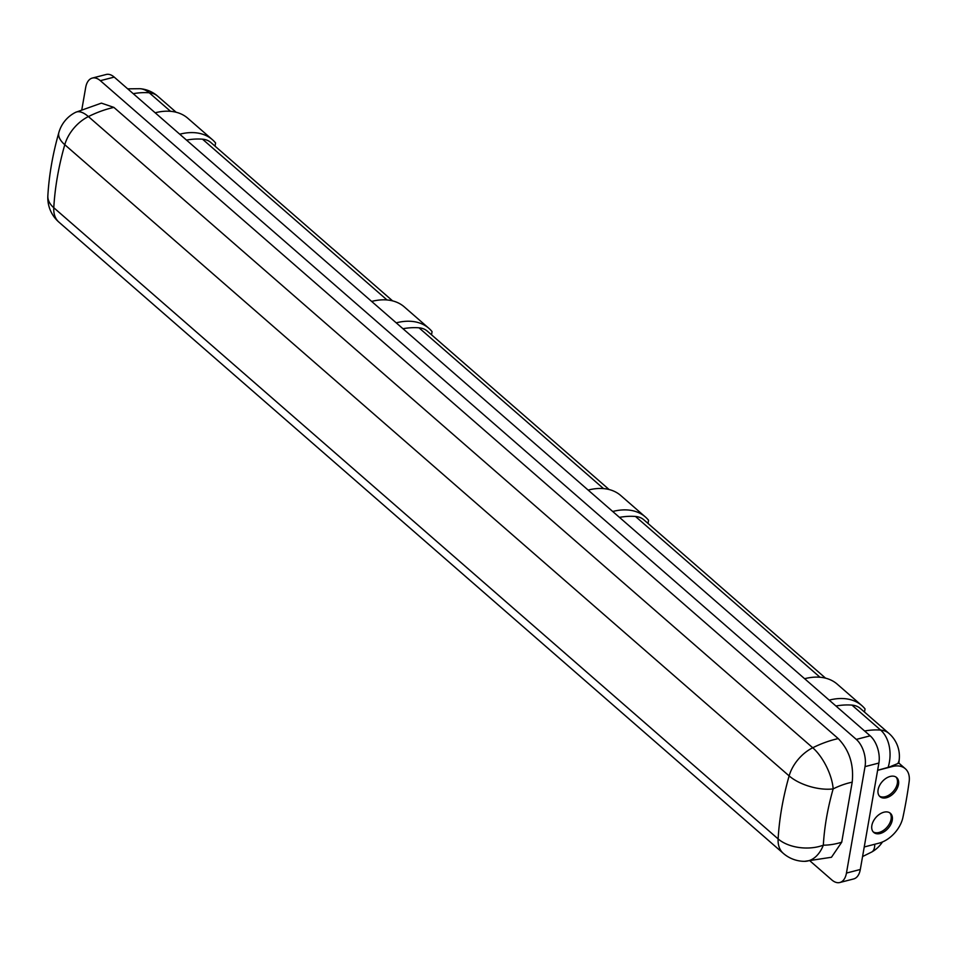 <?xml version="1.0" encoding="UTF-8"?>
<svg xmlns="http://www.w3.org/2000/svg" width="957" height="957" viewBox="0 0 957 957"><rect width="100%" height="100%" fill="white"/><g stroke="black" fill="none" stroke-linecap="round" stroke-linejoin="round"><path stroke-width="1.44" d="M880.201 833.499A12.68 8.17 -48.9 0 1 873.729 832.411A12.68 8.17 -48.9 0 1 873.263 821.381A12.68 8.17 -48.9 0 1 883.921 812.206A12.68 8.17 -48.9 0 1 890.393 813.294A12.68 8.17 -48.9 0 1 890.859 824.324A12.68 8.17 -48.9 0 1 880.201 833.499M889.771 812.828A12.68 8.17 -48.9 0 1 889.412 823.821A12.68 8.17 -48.9 0 1 879.028 832.47A12.68 8.17 -48.9 0 1 873.179 831.86M886.445 797.731A12.68 8.17 -48.9 0 1 879.973 796.655A12.68 8.17 -48.9 0 1 879.507 785.625A12.68 8.17 -48.9 0 1 890.166 776.45A12.68 8.17 -48.9 0 1 896.637 777.527A12.68 8.17 -48.9 0 1 897.092 788.556A12.68 8.17 -48.9 0 1 886.445 797.731M896.015 777.06A12.68 8.17 -48.9 0 1 895.656 788.054A12.68 8.17 -48.9 0 1 885.273 796.714A12.68 8.17 -48.9 0 1 879.423 796.092M113.895 107.399A111.598 71.883 131.1 0 0 110.557 108.201A111.598 71.883 131.1 0 0 88.403 116.575A32.466 13.458 -116.4 0 0 75.663 112.304L101.394 103.129L113.895 107.399L838.236 738.589A111.598 71.883 131.1 0 0 834.899 739.39A111.598 71.883 131.1 0 0 812.744 747.764A32.466 13.458 63.6 0 1 833.152 788.891A79.132 50.972 -48.9 0 1 848.871 782.958A79.132 50.972 -48.9 0 1 852.197 782.18C854.003 764.679 849.349 750.156 838.236 738.589M186.495 140.081A91.31 58.82 -48.9 0 1 202.525 139.184A30.433 19.607 -48.9 0 1 210.839 142.497L245.363 172.571A30.433 19.607 -48.9 0 1 246.164 173.349M215.038 146.158L215.588 142.988A63.916 41.175 131.1 0 0 212.382 139.662A63.916 41.175 131.1 0 0 179.749 134.207L588.148 490.08A63.916 41.175 131.1 0 1 620.77 495.535L645.353 516.947A63.916 41.175 131.1 0 0 612.719 511.493L588.148 490.08M402.981 328.718A91.31 58.82 -48.9 0 1 419.01 327.82A30.433 19.607 -48.9 0 1 427.324 331.134L609.083 489.517M877.617 770.337L892.343 766.533A25.36 16.341 -48.9 0 1 905.286 768.698A25.36 16.341 -48.9 0 1 909.15 781.666A507.282 326.756 -48.9 0 1 902.894 817.517A25.36 16.341 -48.9 0 1 878.969 843.165L864.243 846.969M852.197 782.18L841.717 842.22A79.132 50.972 -48.9 0 1 823.331 845.175A271.908 175.143 -48.9 0 1 833.152 788.891A32.466 14.642 15.9 0 1 789.13 775.9A304.374 196.053 131.1 0 0 778.125 838.918A32.466 19.104 3.3 0 0 823.331 845.175A32.466 21.676 -89.9 0 1 804.55 861.336L804.55 861.336A32.466 32.466 0 0 1 783.281 853.345A32.466 20.91 131.1 0 1 778.125 838.918L53.783 207.729A32.466 19.104 -176.7 0 1 47.85 195.814C49.058 175.107 52.731 154.005 58.867 132.497L58.867 132.497A32.466 14.642 -164.1 0 0 64.777 144.71L789.13 775.9A32.466 20.91 131.1 0 1 812.744 747.764L88.403 116.575A32.466 20.91 131.1 0 0 64.777 144.71A304.374 196.053 131.1 0 0 53.783 207.729A32.466 20.91 131.1 0 0 58.939 222.156L783.281 853.345M804.55 861.336L831.466 857.269L841.717 842.22M100.353 80.687A20.288 11.317 -104.5 0 0 92.303 78.067L106.167 74.49A20.288 11.317 75.5 0 1 114.218 77.098L100.353 80.687L856.3 739.402A20.288 11.317 75.5 0 1 865.032 766.629L878.885 763.052A20.288 11.317 -104.5 0 0 870.164 735.825L612.719 511.493M92.303 78.067A20.288 11.317 -104.5 0 0 85.675 87.518L81.859 109.445M810.256 861.144L831.777 879.902A20.288 11.317 75.5 0 0 839.827 882.51L853.692 878.933A20.288 11.317 -104.5 0 0 860.307 869.482L846.455 873.071A20.288 11.317 75.5 0 1 839.827 882.51M846.455 873.071L865.032 766.629M392.597 300.881L333.12 249.047A30.433 19.607 131.1 0 0 332.246 248.353L244.478 171.877A30.433 19.607 -48.9 0 1 245.363 172.571M619.466 517.366A91.31 58.82 -48.9 0 1 635.496 516.469A30.433 19.607 -48.9 0 1 643.81 519.783L713.432 580.444A30.433 19.607 131.1 0 0 712.558 579.751L800.315 656.227A30.433 19.607 -48.9 0 1 801.2 656.933L825.568 678.166M835.951 706.003A91.31 58.82 -48.9 0 1 851.981 705.118A30.433 19.607 -48.9 0 1 860.295 708.419L888.957 733.409A30.433 19.607 131.1 0 0 880.655 730.095A30.433 21.018 94.6 0 1 888.12 767.382A30.098 15.767 9.9 0 0 891.745 766.019L898.886 763.124L899.269 759.188A30.433 17.346 -174.7 0 1 897.881 763.447M714.245 581.222A30.433 19.607 131.1 0 0 713.432 580.444M133.25 93.678A91.31 58.82 131.1 0 1 149.28 92.793A30.433 21.018 -85.4 0 0 140.009 88.702L140.009 88.702A30.433 30.433 0 0 1 157.594 96.095A30.433 19.607 131.1 0 0 149.28 92.793L170.537 111.311M114.218 77.098L179.749 134.207M431.523 334.794L432.074 331.636A63.916 41.175 131.1 0 0 428.868 328.299L404.285 306.886A63.916 41.175 131.1 0 0 371.663 301.431M428.868 328.299A63.916 41.175 131.1 0 0 396.234 322.844M212.382 139.662L187.799 118.249A63.916 41.175 131.1 0 0 155.178 112.794M862.568 856.551L871.767 851.993A30.433 11.317 -119.2 0 0 874.746 844.253M877.629 770.289L888.12 767.382M878.885 763.052L860.307 869.482M648.009 523.443L648.559 520.273A63.916 41.175 131.1 0 0 645.353 516.947M864.494 712.08L865.044 708.922A63.916 41.175 131.1 0 0 861.826 705.584A63.916 41.175 131.1 0 0 829.205 700.129M861.826 705.584L837.255 684.171A63.916 41.175 131.1 0 0 804.634 678.716M202.525 139.184L387.023 299.96M419.01 327.82L603.508 488.596M819.993 677.245L635.496 516.469M864.614 730.992A91.31 58.82 131.1 0 1 880.655 730.095L851.981 705.118M870.164 735.825L856.3 739.402M891.745 766.019L892.343 766.533M157.594 96.095L176.112 112.232M127.676 88.834L140.009 88.702M75.663 112.304A32.466 32.466 0 0 0 58.867 132.497M47.85 195.814A32.466 32.466 0 0 0 58.939 222.156M871.767 851.993A30.433 30.433 0 0 0 882.45 841.981M899.269 759.188A30.433 30.433 0 0 0 888.957 733.409M898.886 763.112L905.286 768.698"/></g></svg>
